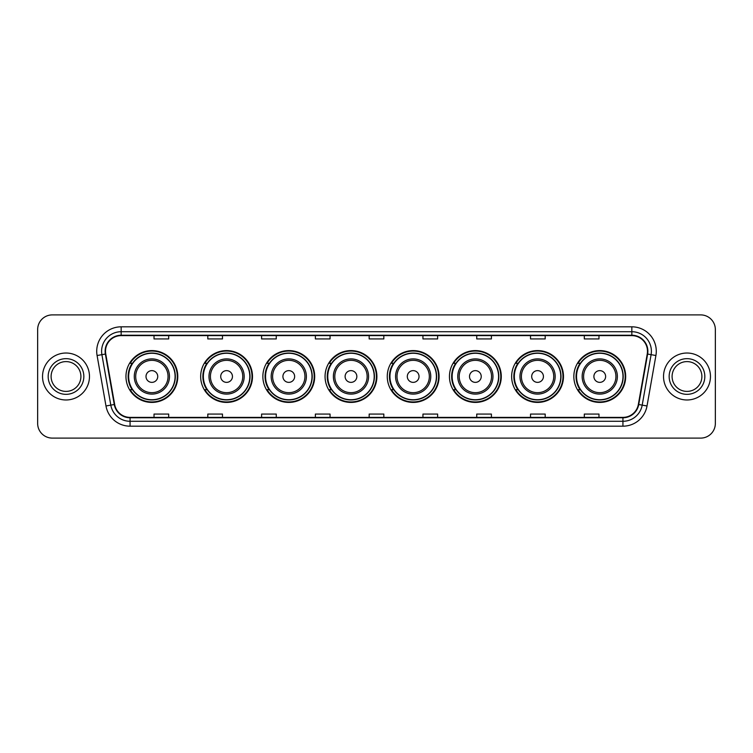<?xml version="1.0" encoding="UTF-8"?>
<svg xmlns="http://www.w3.org/2000/svg" width="753" height="753" viewBox="0 0 753 753"><rect width="100%" height="100%" fill="white"/><g stroke="black" fill="none" stroke-linecap="round" stroke-linejoin="round"><path stroke-width="1.13" d="M573.842 376.5A25.913 25.913 0 0 0 599.755 402.413A25.913 25.913 0 0 0 625.677 376.5A25.913 25.913 0 0 0 599.755 350.587A25.913 25.913 0 0 0 573.842 376.5M511.645 376.5A25.913 25.913 0 0 0 537.567 402.413A25.913 25.913 0 0 0 563.479 376.5A25.913 25.913 0 0 0 537.567 350.587A25.913 25.913 0 0 0 511.645 376.5M449.456 376.5A25.913 25.913 0 0 0 475.369 402.413A25.913 25.913 0 0 0 501.282 376.5A25.913 25.913 0 0 0 475.369 350.587A25.913 25.913 0 0 0 449.456 376.5M387.258 376.5A25.913 25.913 0 0 0 413.171 402.413A25.913 25.913 0 0 0 439.084 376.5A25.913 25.913 0 0 0 413.171 350.587A25.913 25.913 0 0 0 387.258 376.5M325.061 376.5A25.913 25.913 0 0 0 350.973 402.413A25.913 25.913 0 0 0 376.895 376.5A25.913 25.913 0 0 0 350.973 350.587A25.913 25.913 0 0 0 325.061 376.5M262.863 376.5A25.913 25.913 0 0 0 288.785 402.413A25.913 25.913 0 0 0 314.698 376.5A25.913 25.913 0 0 0 288.785 350.587A25.913 25.913 0 0 0 262.863 376.5M200.665 376.5A25.913 25.913 0 0 0 226.587 402.413A25.913 25.913 0 0 0 252.5 376.5A25.913 25.913 0 0 0 226.587 350.587A25.913 25.913 0 0 0 200.665 376.5M125.958 376.5A25.913 25.913 0 0 0 151.871 402.413A25.913 25.913 0 0 0 177.783 376.5A25.913 25.913 0 0 0 151.871 350.587A25.913 25.913 0 0 0 125.958 376.5M132.17 389.706A23.71 23.71 0 0 1 132.17 363.294M206.887 389.706A23.71 23.71 0 0 1 206.887 363.294M269.085 389.706A23.71 23.71 0 0 1 269.085 363.294M331.273 389.706A23.71 23.71 0 0 1 331.273 363.294M393.471 389.706A23.71 23.71 0 0 1 393.471 363.294M455.669 389.706A23.71 23.71 0 0 1 455.669 363.294M517.866 389.706A23.71 23.71 0 0 1 517.866 363.294M580.064 389.706A23.71 23.71 0 0 1 580.064 363.294M37.65 329.56L37.65 423.44A14.665 14.665 0 0 0 52.315 438.105L700.685 438.105A14.665 14.665 0 0 0 715.35 423.44L715.35 329.56A14.665 14.665 0 0 0 700.685 314.895L52.315 314.895A14.665 14.665 0 0 0 37.65 329.56L37.65 423.44M42.535 376.5A23.475 23.475 0 0 0 66.01 399.975A23.475 23.475 0 0 0 89.475 376.5A23.475 23.475 0 0 0 66.01 353.025A23.475 23.475 0 0 0 42.535 376.5A23.475 23.475 0 0 0 66.01 399.975A23.475 23.475 0 0 0 89.475 376.5A23.475 23.475 0 0 0 66.01 353.025A23.475 23.475 0 0 0 42.535 376.5M663.525 376.5A23.475 23.475 0 0 0 686.99 399.975A23.475 23.475 0 0 0 710.465 376.5A23.475 23.475 0 0 0 686.99 353.025A23.475 23.475 0 0 0 663.525 376.5A23.475 23.475 0 0 0 686.99 399.975A23.475 23.475 0 0 0 710.465 376.5A23.475 23.475 0 0 0 686.99 353.025A23.475 23.475 0 0 0 663.525 376.5M105.514 351.265A15.644 15.644 0 0 1 121.167 335.622L631.833 335.622A15.644 15.644 0 0 1 647.241 353.985L638.346 404.446A15.644 15.644 0 0 1 622.938 417.378L130.062 417.378A15.644 15.644 0 0 1 114.654 404.446L105.759 353.985A15.644 15.644 0 0 1 105.514 351.265M105.128 351.265A16.039 16.039 0 0 0 105.373 354.051L114.268 404.512A16.039 16.039 0 0 0 130.062 417.764L622.938 417.764A16.039 16.039 0 0 0 638.732 404.512L647.627 354.051A16.039 16.039 0 0 0 631.833 335.236L121.167 335.236A16.039 16.039 0 0 0 105.128 351.265M97.09 355.52A24.444 24.444 0 0 1 121.167 326.821L631.833 326.821A24.444 24.444 0 0 1 655.91 355.52L647.015 405.98A24.444 24.444 0 0 1 622.938 426.179L130.062 426.179A24.444 24.444 0 0 1 105.985 405.98L97.09 355.52L101.9 354.663A19.559 19.559 0 0 1 121.167 331.715L631.833 331.715A19.559 19.559 0 0 1 651.1 354.663L642.196 405.123A19.559 19.559 0 0 1 622.938 421.285L130.062 421.285A19.559 19.559 0 0 1 110.804 405.123L101.9 354.663A19.559 19.559 0 0 1 101.608 351.265M700.685 314.895L52.315 314.895M52.315 438.105L700.685 438.105M715.35 423.44L715.35 329.56M638.732 404.512L642.196 405.123L651.1 354.663L655.91 355.52M369.168 335.622L369.168 338.935L383.832 338.935L383.832 335.622M315.375 335.622L315.375 338.935L330.049 338.935L330.049 335.622M261.592 335.622L261.592 338.935L276.266 338.935L276.266 335.622M207.809 335.622L207.809 338.935L222.474 338.935L222.474 335.622M154.026 335.622L154.026 338.935L168.691 338.935L168.691 335.622M422.951 335.622L422.951 338.935L437.625 338.935L437.625 335.622M476.734 335.622L476.734 338.935L491.408 338.935L491.408 335.622M530.526 335.622L530.526 338.935L545.191 338.935L545.191 335.622M584.309 335.622L584.309 338.935L598.974 338.935L598.974 335.622M383.832 417.378L383.832 414.065L369.168 414.065L369.168 417.378M330.049 417.378L330.049 414.065L315.375 414.065L315.375 417.378M276.266 417.378L276.266 414.065L261.592 414.065L261.592 417.378M222.474 417.378L222.474 414.065L207.809 414.065L207.809 417.378M168.691 417.378L168.691 414.065L154.026 414.065L154.026 417.378M437.625 417.378L437.625 414.065L422.951 414.065L422.951 417.378M491.408 417.378L491.408 414.065L476.734 414.065L476.734 417.378M545.191 417.378L545.191 414.065L530.526 414.065L530.526 417.378M598.974 417.378L598.974 414.065L584.309 414.065L584.309 417.378M80.91 376.5A14.9 14.9 0 0 0 66.01 361.6A14.9 14.9 0 0 0 51.11 376.5A14.9 14.9 0 0 0 66.01 391.4A14.9 14.9 0 0 0 80.91 376.5A14.9 14.9 0 0 1 66.01 391.4A14.9 14.9 0 0 1 51.11 376.5M157.735 376.5A5.864 5.864 0 0 0 151.871 370.636A5.864 5.864 0 0 0 146.007 376.5A5.864 5.864 0 0 0 151.871 382.364A5.864 5.864 0 0 0 157.735 376.5M169.472 376.5A17.601 17.601 0 0 0 151.871 358.899A17.601 17.601 0 0 0 134.269 376.5A17.601 17.601 0 0 0 151.871 394.101A17.601 17.601 0 0 0 169.472 376.5A17.601 17.601 0 0 1 151.871 394.101A17.601 17.601 0 0 1 134.269 376.5M175.101 376.5A23.23 23.23 0 0 0 151.871 353.27A23.23 23.23 0 0 0 128.65 376.5A23.23 23.23 0 0 0 151.871 399.73A23.23 23.23 0 0 0 175.101 376.5M177.294 376.5A25.423 25.423 0 0 1 130.137 389.706L132.5 389.706A23.447 23.447 0 0 0 175.317 376.556A23.447 23.447 0 0 0 132.5 363.294L130.137 363.294A25.423 25.423 0 0 1 177.294 376.5M232.451 376.5A5.864 5.864 0 0 0 226.587 370.636A5.864 5.864 0 0 0 220.714 376.5A5.864 5.864 0 0 0 226.587 382.364A5.864 5.864 0 0 0 232.451 376.5M244.188 376.5A17.601 17.601 0 0 0 226.587 358.899A17.601 17.601 0 0 0 208.986 376.5A17.601 17.601 0 0 0 226.587 394.101A17.601 17.601 0 0 0 244.188 376.5A17.601 17.601 0 0 1 226.587 394.101A17.601 17.601 0 0 1 208.986 376.5M249.808 376.5A23.23 23.23 0 0 0 226.587 353.27A23.23 23.23 0 0 0 203.357 376.5A23.23 23.23 0 0 0 226.587 399.73A23.23 23.23 0 0 0 249.808 376.5M252.01 376.5A25.423 25.423 0 0 1 204.854 389.706L207.207 389.706A23.447 23.447 0 0 0 250.024 376.556A23.447 23.447 0 0 0 207.207 363.294L204.854 363.294A25.423 25.423 0 0 1 252.01 376.5M294.649 376.5A5.864 5.864 0 0 0 288.785 370.636A5.864 5.864 0 0 0 282.912 376.5A5.864 5.864 0 0 0 288.785 382.364A5.864 5.864 0 0 0 294.649 376.5M306.386 376.5A17.601 17.601 0 0 0 288.785 358.899A17.601 17.601 0 0 0 271.174 376.5A17.601 17.601 0 0 0 288.785 394.101A17.601 17.601 0 0 0 306.386 376.5A17.601 17.601 0 0 1 288.785 394.101A17.601 17.601 0 0 1 271.174 376.5M312.006 376.5A23.23 23.23 0 0 0 288.785 353.27A23.23 23.23 0 0 0 265.555 376.5A23.23 23.23 0 0 0 288.785 399.73A23.23 23.23 0 0 0 312.006 376.5M314.208 376.5A25.423 25.423 0 0 1 267.051 389.706L269.405 389.706A23.447 23.447 0 0 0 312.222 376.556A23.447 23.447 0 0 0 269.405 363.294L267.051 363.294A25.423 25.423 0 0 1 314.208 376.5M356.847 376.5A5.864 5.864 0 0 0 350.973 370.636A5.864 5.864 0 0 0 345.109 376.5A5.864 5.864 0 0 0 350.973 382.364A5.864 5.864 0 0 0 356.847 376.5M368.575 376.5A17.601 17.601 0 0 0 350.973 358.899A17.601 17.601 0 0 0 333.372 376.5A17.601 17.601 0 0 0 350.973 394.101A17.601 17.601 0 0 0 368.575 376.5A17.601 17.601 0 0 1 350.973 394.101A17.601 17.601 0 0 1 333.372 376.5M374.203 376.5A23.23 23.23 0 0 0 350.973 353.27A23.23 23.23 0 0 0 327.753 376.5A23.23 23.23 0 0 0 350.973 399.73A23.23 23.23 0 0 0 374.203 376.5M376.406 376.5A25.423 25.423 0 0 1 329.249 389.706L331.602 389.706A23.447 23.447 0 0 0 374.42 376.556A23.447 23.447 0 0 0 331.602 363.294L329.249 363.294A25.423 25.423 0 0 1 376.406 376.5M419.035 376.5A5.864 5.864 0 0 0 413.171 370.636A5.864 5.864 0 0 0 407.307 376.5A5.864 5.864 0 0 0 413.171 382.364A5.864 5.864 0 0 0 419.035 376.5M430.772 376.5A17.601 17.601 0 0 0 413.171 358.899A17.601 17.601 0 0 0 395.57 376.5A17.601 17.601 0 0 0 413.171 394.101A17.601 17.601 0 0 0 430.772 376.5A17.601 17.601 0 0 1 413.171 394.101A17.601 17.601 0 0 1 395.57 376.5M436.401 376.5A23.23 23.23 0 0 0 413.171 353.27A23.23 23.23 0 0 0 389.95 376.5A23.23 23.23 0 0 0 413.171 399.73A23.23 23.23 0 0 0 436.401 376.5M438.594 376.5A25.423 25.423 0 0 1 391.438 389.706L393.8 389.706A23.447 23.447 0 0 0 436.618 376.556A23.447 23.447 0 0 0 393.8 363.294L391.438 363.294A25.423 25.423 0 0 1 438.594 376.5M481.233 376.5A5.864 5.864 0 0 0 475.369 370.636A5.864 5.864 0 0 0 469.505 376.5A5.864 5.864 0 0 0 475.369 382.364A5.864 5.864 0 0 0 481.233 376.5M492.97 376.5A17.601 17.601 0 0 0 475.369 358.899A17.601 17.601 0 0 0 457.768 376.5A17.601 17.601 0 0 0 475.369 394.101A17.601 17.601 0 0 0 492.97 376.5A17.601 17.601 0 0 1 475.369 394.101A17.601 17.601 0 0 1 457.768 376.5M498.59 376.5A23.23 23.23 0 0 0 475.369 353.27A23.23 23.23 0 0 0 452.139 376.5A23.23 23.23 0 0 0 475.369 399.73A23.23 23.23 0 0 0 498.59 376.5M500.792 376.5A25.423 25.423 0 0 1 453.635 389.706L455.998 389.706A23.447 23.447 0 0 0 498.815 376.556A23.447 23.447 0 0 0 455.998 363.294L453.635 363.294A25.423 25.423 0 0 1 500.792 376.5M543.431 376.5A5.864 5.864 0 0 0 537.567 370.636A5.864 5.864 0 0 0 531.693 376.5A5.864 5.864 0 0 0 537.567 382.364A5.864 5.864 0 0 0 543.431 376.5M555.168 376.5A17.601 17.601 0 0 0 537.567 358.899A17.601 17.601 0 0 0 519.965 376.5A17.601 17.601 0 0 0 537.567 394.101A17.601 17.601 0 0 0 555.168 376.5A17.601 17.601 0 0 1 537.567 394.101A17.601 17.601 0 0 1 519.965 376.5M560.787 376.5A23.23 23.23 0 0 0 537.567 353.27A23.23 23.23 0 0 0 514.337 376.5A23.23 23.23 0 0 0 537.567 399.73A23.23 23.23 0 0 0 560.787 376.5M562.99 376.5A25.423 25.423 0 0 1 515.833 389.706L518.186 389.706A23.447 23.447 0 0 0 561.004 376.556A23.447 23.447 0 0 0 518.186 363.294L515.833 363.294A25.423 25.423 0 0 1 562.99 376.5M605.628 376.5A5.864 5.864 0 0 0 599.755 370.636A5.864 5.864 0 0 0 593.891 376.5A5.864 5.864 0 0 0 599.755 382.364A5.864 5.864 0 0 0 605.628 376.5M617.366 376.5A17.601 17.601 0 0 0 599.755 358.899A17.601 17.601 0 0 0 582.154 376.5A17.601 17.601 0 0 0 599.755 394.101A17.601 17.601 0 0 0 617.366 376.5A17.601 17.601 0 0 1 599.755 394.101A17.601 17.601 0 0 1 582.154 376.5M622.985 376.5A23.23 23.23 0 0 0 599.755 353.27A23.23 23.23 0 0 0 576.534 376.5A23.23 23.23 0 0 0 599.755 399.73A23.23 23.23 0 0 0 622.985 376.5M625.188 376.5A25.423 25.423 0 0 1 578.031 389.706L580.384 389.706A23.447 23.447 0 0 0 623.202 376.556A23.447 23.447 0 0 0 580.384 363.294L578.031 363.294A25.423 25.423 0 0 1 625.188 376.5M701.89 376.5A14.9 14.9 0 0 0 686.99 361.6A14.9 14.9 0 0 0 672.09 376.5A14.9 14.9 0 0 0 686.99 391.4A14.9 14.9 0 0 0 701.89 376.5A14.9 14.9 0 0 1 686.99 391.4A14.9 14.9 0 0 1 672.09 376.5M631.833 326.821L631.833 335.236M101.9 354.663L105.373 354.051M130.062 426.179L130.062 417.764M622.938 417.764L622.938 426.179M105.985 405.98L114.268 404.512M647.627 354.051L651.1 354.663M121.167 326.821L121.167 335.236M642.196 405.123L647.015 405.98M83.847 376.5A17.837 17.837 0 0 0 66.01 358.663A17.837 17.837 0 0 0 48.173 376.5A17.837 17.837 0 0 0 66.01 394.337A17.837 17.837 0 0 0 83.847 376.5M168.041 376.5A16.171 16.171 0 0 0 151.871 360.329A16.171 16.171 0 0 0 135.7 376.5A16.171 16.171 0 0 0 151.871 392.671A16.171 16.171 0 0 0 168.041 376.5M242.758 376.5A16.171 16.171 0 0 0 226.587 360.329A16.171 16.171 0 0 0 210.416 376.5A16.171 16.171 0 0 0 226.587 392.671A16.171 16.171 0 0 0 242.758 376.5M304.946 376.5A16.171 16.171 0 0 0 288.785 360.329A16.171 16.171 0 0 0 272.614 376.5A16.171 16.171 0 0 0 288.785 392.671A16.171 16.171 0 0 0 304.946 376.5M367.144 376.5A16.171 16.171 0 0 0 350.973 360.329A16.171 16.171 0 0 0 334.803 376.5A16.171 16.171 0 0 0 350.973 392.671A16.171 16.171 0 0 0 367.144 376.5M429.342 376.5A16.171 16.171 0 0 0 413.171 360.329A16.171 16.171 0 0 0 397 376.5A16.171 16.171 0 0 0 413.171 392.671A16.171 16.171 0 0 0 429.342 376.5M491.54 376.5A16.171 16.171 0 0 0 475.369 360.329A16.171 16.171 0 0 0 459.198 376.5A16.171 16.171 0 0 0 475.369 392.671A16.171 16.171 0 0 0 491.54 376.5M553.737 376.5A16.171 16.171 0 0 0 537.567 360.329A16.171 16.171 0 0 0 521.396 376.5A16.171 16.171 0 0 0 537.567 392.671A16.171 16.171 0 0 0 553.737 376.5M615.926 376.5A16.171 16.171 0 0 0 599.755 360.329A16.171 16.171 0 0 0 583.594 376.5A16.171 16.171 0 0 0 599.755 392.671A16.171 16.171 0 0 0 615.926 376.5M704.827 376.5A17.837 17.837 0 0 0 686.99 358.663A17.837 17.837 0 0 0 669.153 376.5A17.837 17.837 0 0 0 686.99 394.337A17.837 17.837 0 0 0 704.827 376.5"/></g></svg>
